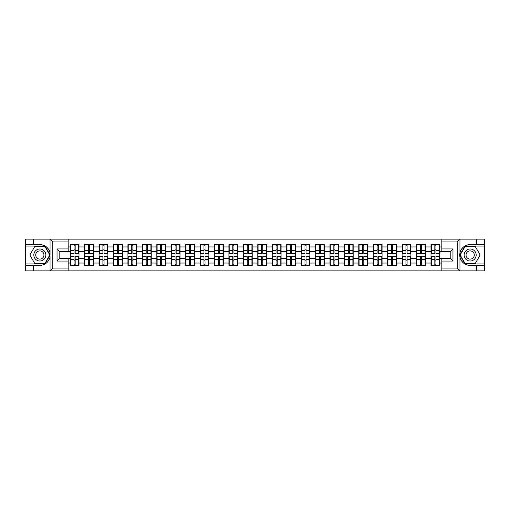 <?xml version="1.0" encoding="UTF-8"?>
<svg xmlns="http://www.w3.org/2000/svg" width="510" height="510" viewBox="0 0 510 510"><rect width="100%" height="100%" fill="white"/><g stroke="black" fill="none" stroke-linecap="round" stroke-linejoin="round"><path stroke-width="0.76" d="M456.934 270.867L484.5 270.867L484.5 246.075L465.005 246.075L459.854 255L465.005 263.925L484.5 263.925M68.142 270.867L441.858 270.867L441.858 258.283L450.183 258.283L450.183 251.717L441.858 251.717L441.858 239.133L68.142 239.133L68.142 251.717L59.817 251.717L59.817 258.283L68.142 258.283L68.142 270.867L49.884 270.867L52.74 268.088L68.142 268.088M49.884 270.867L25.5 270.867L25.5 265.404L33.456 265.404L33.456 270.867L53.065 270.867M441.858 246.955L439.773 246.955L439.773 244.545L430.988 244.545L430.988 251.577L425.346 251.577L425.346 258.423L430.988 258.423L430.988 251.577M441.858 263.045L439.773 263.045L439.773 265.455L430.988 265.455L430.988 263.045L425.346 263.045L425.346 265.455L416.555 265.455L416.555 263.045L410.913 263.045L410.913 265.455L402.129 265.455L402.129 263.045L396.48 263.045L396.48 265.455L387.696 265.455L387.696 263.045L382.054 263.045L382.054 265.455L373.263 265.455L373.263 263.045L367.621 263.045L367.621 265.455L358.836 265.455L358.836 263.045L353.194 263.045L353.194 265.455L344.403 265.455L344.403 263.045L338.761 263.045L338.761 265.455L329.976 265.455L329.976 263.045L324.328 263.045L324.328 265.455L315.543 265.455L315.543 263.045L309.901 263.045L309.901 265.455L301.11 265.455L301.11 263.045L295.469 263.045L295.469 265.455L286.684 265.455L286.684 263.045L281.042 263.045L281.042 265.455L272.251 265.455L272.251 263.045L266.609 263.045L266.609 265.455L257.824 265.455L257.824 263.045L252.176 263.045L252.176 265.455L243.391 265.455L243.391 263.045L237.749 263.045L237.749 265.455L228.958 265.455L228.958 263.045L223.316 263.045L223.316 265.455L214.531 265.455L214.531 263.045L208.89 263.045L208.89 265.455L200.098 265.455L200.098 263.045L194.457 263.045L194.457 265.455L185.672 265.455L185.672 263.045L180.024 263.045L180.024 265.455L171.239 265.455L171.239 263.045L165.597 263.045L165.597 265.455L156.806 265.455L156.806 263.045L151.164 263.045L151.164 265.455L142.379 265.455L142.379 263.045L136.737 263.045L136.737 265.455L127.946 265.455L127.946 263.045L122.304 263.045L122.304 265.455L113.52 265.455L113.52 263.045L107.871 263.045L107.871 265.455L99.087 265.455L99.087 263.045L93.445 263.045L93.445 265.455L84.654 265.455L84.654 263.045L79.012 263.045L79.012 265.455L70.227 265.455L70.227 263.045L68.142 263.045M68.142 246.955L70.227 246.955L70.227 251.577L68.142 251.577M430.988 246.955L425.346 246.955L425.346 244.545L416.555 244.545L416.555 246.955L410.913 246.955L410.913 244.545L402.129 244.545L402.129 246.955L396.48 246.955L396.48 244.545L387.696 244.545L387.696 246.955L382.054 246.955L382.054 244.545L373.263 244.545L373.263 246.955L367.621 246.955L367.621 244.545L358.836 244.545L358.836 246.955L353.194 246.955L353.194 244.545L344.403 244.545L344.403 246.955L338.761 246.955L338.761 244.545L329.976 244.545L329.976 246.955L324.328 246.955L324.328 244.545L315.543 244.545L315.543 246.955L309.901 246.955L309.901 244.545L301.11 244.545L301.11 246.955L295.469 246.955L295.469 244.545L286.684 244.545L286.684 246.955L281.042 246.955L281.042 244.545L272.251 244.545L272.251 246.955L266.609 246.955L266.609 244.545L257.824 244.545L257.824 246.955L252.176 246.955L252.176 244.545L243.391 244.545L243.391 246.955L237.749 246.955L237.749 244.545L228.958 244.545L228.958 246.955L223.316 246.955L223.316 244.545L214.531 244.545L214.531 246.955L208.89 246.955L208.89 244.545L200.098 244.545L200.098 246.955L194.457 246.955L194.457 244.545L185.672 244.545L185.672 246.955L180.024 246.955L180.024 244.545L171.239 244.545L171.239 246.955L165.597 246.955L165.597 244.545L156.806 244.545L156.806 246.955L151.164 246.955L151.164 244.545L142.379 244.545L142.379 246.955L136.737 246.955L136.737 244.545L127.946 244.545L127.946 246.955L122.304 246.955L122.304 244.545L113.52 244.545L113.52 246.955L107.871 246.955L107.871 244.545L99.087 244.545L99.087 246.955L93.445 246.955L93.445 244.545L84.654 244.545L84.654 246.955L79.012 246.955L79.012 244.545L70.227 244.545L70.227 246.955M430.988 258.423L430.988 263.045M425.346 258.423L425.346 263.045M425.346 246.955L425.346 251.577M410.913 258.423L416.555 258.423L416.555 251.577L410.913 251.577L410.913 263.045M416.555 258.423L416.555 263.045M416.555 246.955L416.555 251.577M410.913 246.955L410.913 251.577M396.48 258.423L402.129 258.423L402.129 251.577L396.48 251.577L396.48 263.045M402.129 258.423L402.129 263.045M402.129 246.955L402.129 251.577M396.48 246.955L396.48 251.577M382.054 258.423L387.696 258.423L387.696 251.577L382.054 251.577L382.054 263.045M387.696 258.423L387.696 263.045M387.696 246.955L387.696 251.577M382.054 246.955L382.054 251.577M367.621 258.423L373.263 258.423L373.263 251.577L367.621 251.577L367.621 263.045M373.263 258.423L373.263 263.045M373.263 246.955L373.263 251.577M367.621 246.955L367.621 251.577M353.194 258.423L358.836 258.423L358.836 251.577L353.194 251.577L353.194 263.045M358.836 258.423L358.836 263.045M358.836 246.955L358.836 251.577M353.194 246.955L353.194 251.577M338.761 258.423L344.403 258.423L344.403 251.577L338.761 251.577L338.761 263.045M344.403 258.423L344.403 263.045M344.403 246.955L344.403 251.577M338.761 246.955L338.761 251.577M324.328 258.423L329.976 258.423L329.976 251.577L324.328 251.577L324.328 263.045M329.976 258.423L329.976 263.045M329.976 246.955L329.976 251.577M324.328 246.955L324.328 251.577M309.901 258.423L315.543 258.423L315.543 251.577L309.901 251.577L309.901 263.045M315.543 258.423L315.543 263.045M315.543 246.955L315.543 251.577M309.901 246.955L309.901 251.577M295.469 258.423L301.11 258.423L301.11 251.577L295.469 251.577L295.469 263.045M301.11 258.423L301.11 263.045M301.11 246.955L301.11 251.577M295.469 246.955L295.469 251.577M281.042 258.423L286.684 258.423L286.684 251.577L281.042 251.577L281.042 263.045M286.684 258.423L286.684 263.045M286.684 246.955L286.684 251.577M281.042 246.955L281.042 251.577M266.609 258.423L272.251 258.423L272.251 251.577L266.609 251.577L266.609 263.045M272.251 258.423L272.251 263.045M272.251 246.955L272.251 251.577M266.609 246.955L266.609 251.577M252.176 258.423L257.824 258.423L257.824 251.577L252.176 251.577L252.176 263.045M257.824 258.423L257.824 263.045M257.824 246.955L257.824 251.577M252.176 246.955L252.176 251.577M237.749 258.423L243.391 258.423L243.391 251.577L237.749 251.577L237.749 263.045M243.391 258.423L243.391 263.045M243.391 246.955L243.391 251.577M237.749 246.955L237.749 251.577M223.316 258.423L228.958 258.423L228.958 251.577L223.316 251.577L223.316 263.045M228.958 258.423L228.958 263.045M228.958 246.955L228.958 251.577M223.316 246.955L223.316 251.577M208.89 258.423L214.531 258.423L214.531 251.577L208.89 251.577L208.89 263.045M214.531 258.423L214.531 263.045M214.531 246.955L214.531 251.577M208.89 246.955L208.89 251.577M194.457 258.423L200.098 258.423L200.098 251.577L194.457 251.577L194.457 263.045M200.098 258.423L200.098 263.045M200.098 246.955L200.098 251.577M194.457 246.955L194.457 251.577M180.024 258.423L185.672 258.423L185.672 251.577L180.024 251.577L180.024 263.045M185.672 258.423L185.672 263.045M185.672 246.955L185.672 251.577M180.024 246.955L180.024 251.577M165.597 258.423L171.239 258.423L171.239 251.577L165.597 251.577L165.597 263.045M171.239 258.423L171.239 263.045M171.239 246.955L171.239 251.577M165.597 246.955L165.597 251.577M151.164 258.423L156.806 258.423L156.806 251.577L151.164 251.577L151.164 263.045M156.806 258.423L156.806 263.045M156.806 246.955L156.806 251.577M151.164 246.955L151.164 251.577M136.737 258.423L142.379 258.423L142.379 251.577L136.737 251.577L136.737 263.045M142.379 258.423L142.379 263.045M142.379 246.955L142.379 251.577M136.737 246.955L136.737 251.577M122.304 258.423L127.946 258.423L127.946 251.577L122.304 251.577L122.304 263.045M127.946 258.423L127.946 263.045M127.946 246.955L127.946 251.577M122.304 246.955L122.304 251.577M107.871 258.423L113.52 258.423L113.52 251.577L107.871 251.577L107.871 263.045M113.52 258.423L113.52 263.045M113.52 246.955L113.52 251.577M107.871 246.955L107.871 251.577M93.445 258.423L99.087 258.423L99.087 251.577L93.445 251.577L93.445 263.045M99.087 258.423L99.087 263.045M99.087 246.955L99.087 251.577M93.445 246.955L93.445 251.577M79.012 258.423L84.654 258.423L84.654 251.577L79.012 251.577L79.012 263.045M84.654 258.423L84.654 263.045M84.654 246.955L84.654 251.577M79.012 246.955L79.012 251.577M68.142 258.423L70.227 258.423L70.227 251.577M70.227 258.423L70.227 263.045M53.065 239.133L25.5 239.133L25.5 263.925L44.995 263.925L50.146 255L44.995 246.075L25.5 246.075M441.858 251.577L439.773 251.577L439.773 258.423L441.858 258.423M439.773 258.423L439.773 263.045M439.773 246.955L439.773 251.577M78.738 244.545L78.738 253.425L75.174 253.425L75.174 244.545M74.065 244.545L74.065 253.425L70.501 253.425L70.501 244.545M74.065 245.75L75.174 245.75M75.174 249.173L74.065 249.173M70.501 265.455L70.501 256.575L74.065 256.575L74.065 265.455M75.174 265.455L75.174 256.575L78.738 256.575L78.738 265.455M75.174 264.25L74.065 264.25M74.065 260.827L75.174 260.827M36.835 249.792A6.012 6.012 0 0 0 34.629 258.009A6.012 6.012 0 0 0 42.846 260.208A6.012 6.012 0 0 0 45.046 251.991A6.012 6.012 0 0 0 36.835 249.792M37.778 251.436A4.118 4.118 0 0 0 36.274 257.059A4.118 4.118 0 0 0 41.896 258.564A4.118 4.118 0 0 0 43.401 252.941A4.118 4.118 0 0 0 37.778 251.436M49.827 255L44.829 263.651L34.846 263.651L29.848 255L34.846 246.349L44.829 246.349L49.827 255M473.165 249.792A6.012 6.012 0 0 0 464.954 251.991A6.012 6.012 0 0 0 467.154 260.208A6.012 6.012 0 0 0 475.371 258.009A6.012 6.012 0 0 0 473.165 249.792M472.222 251.436A4.118 4.118 0 0 0 466.599 252.941A4.118 4.118 0 0 0 468.103 258.564A4.118 4.118 0 0 0 473.726 257.059A4.118 4.118 0 0 0 472.222 251.436M475.154 263.651L465.171 263.651L460.173 255L465.171 246.349L475.154 246.349L480.152 255L475.154 263.651M33.456 265.404L39.837 265.404C45.212 265.002 48.616 262.21 50.05 257.014L50.05 252.985C48.616 247.79 45.212 244.998 39.837 244.596L25.5 244.596M25.5 265.404L25.5 263.925M68.142 241.912L52.74 241.912L49.884 239.133L33.456 239.133L33.456 244.596M49.884 239.133L68.142 239.133M39.837 244.596A10.404 10.404 0 0 1 50.05 252.985L50.05 239.215M59.817 251.717L57.044 248.944L68.142 248.944M68.142 261.056L57.044 261.056L59.817 258.283M441.858 239.133L460.116 239.133L457.26 241.912L441.858 241.912M476.544 244.596L476.544 239.133L484.5 239.133L484.5 244.596L470.163 244.596C464.788 244.998 461.384 247.79 459.95 252.985L459.95 257.014C461.384 262.21 464.788 265.002 470.163 265.404L484.5 265.404M460.116 239.133L476.544 239.133M484.5 244.596L484.5 246.075M441.858 268.088L457.26 268.088L460.116 270.867L476.544 270.867L476.544 265.404M460.116 270.867L441.858 270.867M452.956 261.056L450.183 258.283L450.183 251.717L452.956 248.944L452.956 261.056L441.858 261.056M470.163 265.404A10.404 10.404 0 0 1 459.759 255A10.404 10.404 0 0 1 470.163 244.596M93.164 244.545L93.164 253.425L89.607 253.425L89.607 244.545M88.491 244.545L88.491 253.425L84.934 253.425L84.934 244.545M88.491 245.75L89.607 245.75M89.607 249.173L88.491 249.173M107.597 244.545L107.597 253.425L104.034 253.425L104.034 244.545M102.924 244.545L102.924 253.425L99.361 253.425L99.361 244.545M102.924 245.75L104.034 245.75M104.034 249.173L102.924 249.173M122.024 244.545L122.024 253.425L118.467 253.425L118.467 244.545M117.357 244.545L117.357 253.425L113.794 253.425L113.794 244.545M117.357 245.75L118.467 245.75M118.467 249.173L117.357 249.173M136.457 244.545L136.457 253.425L132.893 253.425L132.893 244.545M131.784 244.545L131.784 253.425L128.227 253.425L128.227 244.545M131.784 245.75L132.893 245.75M132.893 249.173L131.784 249.173M150.89 244.545L150.89 253.425L147.326 253.425L147.326 244.545M146.217 244.545L146.217 253.425L142.653 253.425L142.653 244.545M146.217 245.75L147.326 245.75M147.326 249.173L146.217 249.173M84.934 265.455L84.934 256.575L88.491 256.575L88.491 265.455M89.607 265.455L89.607 256.575L93.164 256.575L93.164 265.455M89.607 264.25L88.491 264.25M88.491 260.827L89.607 260.827M99.361 265.455L99.361 256.575L102.924 256.575L102.924 265.455M104.034 265.455L104.034 256.575L107.597 256.575L107.597 265.455M104.034 264.25L102.924 264.25M102.924 260.827L104.034 260.827M113.794 265.455L113.794 256.575L117.357 256.575L117.357 265.455M118.467 265.455L118.467 256.575L122.024 256.575L122.024 265.455M118.467 264.25L117.357 264.25M117.357 260.827L118.467 260.827M128.227 265.455L128.227 256.575L131.784 256.575L131.784 265.455M132.893 265.455L132.893 256.575L136.457 256.575L136.457 265.455M132.893 264.25L131.784 264.25M131.784 260.827L132.893 260.827M142.653 265.455L142.653 256.575L146.217 256.575L146.217 265.455M147.326 265.455L147.326 256.575L150.89 256.575L150.89 265.455M147.326 264.25L146.217 264.25M146.217 260.827L147.326 260.827M165.316 244.545L165.316 253.425L161.759 253.425L161.759 244.545M160.65 244.545L160.65 253.425L157.086 253.425L157.086 244.545M160.65 245.75L161.759 245.75M161.759 249.173L160.65 249.173M157.086 265.455L157.086 256.575L160.65 256.575L160.65 265.455M161.759 265.455L161.759 256.575L165.316 256.575L165.316 265.455M161.759 264.25L160.65 264.25M160.65 260.827L161.759 260.827M179.749 244.545L179.749 253.425L176.186 253.425L176.186 244.545M175.077 244.545L175.077 253.425L171.513 253.425L171.513 244.545M175.077 245.75L176.186 245.75M176.186 249.173L175.077 249.173M171.513 265.455L171.513 256.575L175.077 256.575L175.077 265.455M176.186 265.455L176.186 256.575L179.749 256.575L179.749 265.455M176.186 264.25L175.077 264.25M175.077 260.827L176.186 260.827M194.176 244.545L194.176 253.425L190.619 253.425L190.619 244.545M189.51 244.545L189.51 253.425L185.946 253.425L185.946 244.545M189.51 245.75L190.619 245.75M190.619 249.173L189.51 249.173M185.946 265.455L185.946 256.575L189.51 256.575L189.51 265.455M190.619 265.455L190.619 256.575L194.176 256.575L194.176 265.455M190.619 264.25L189.51 264.25M189.51 260.827L190.619 260.827M208.609 244.545L208.609 253.425L205.045 253.425L205.045 244.545M203.936 244.545L203.936 253.425L200.379 253.425L200.379 244.545M203.936 245.75L205.045 245.75M205.045 249.173L203.936 249.173M200.379 265.455L200.379 256.575L203.936 256.575L203.936 265.455M205.045 265.455L205.045 256.575L208.609 256.575L208.609 265.455M205.045 264.25L203.936 264.25M203.936 260.827L205.045 260.827M223.042 244.545L223.042 253.425L219.478 253.425L219.478 244.545M218.369 244.545L218.369 253.425L214.806 253.425L214.806 244.545M218.369 245.75L219.478 245.75M219.478 249.173L218.369 249.173M214.806 265.455L214.806 256.575L218.369 256.575L218.369 265.455M219.478 265.455L219.478 256.575L223.042 256.575L223.042 265.455M219.478 264.25L218.369 264.25M218.369 260.827L219.478 260.827M237.469 244.545L237.469 253.425L233.911 253.425L233.911 244.545M232.802 244.545L232.802 253.425L229.239 253.425L229.239 244.545M232.802 245.75L233.911 245.75M233.911 249.173L232.802 249.173M229.239 265.455L229.239 256.575L232.802 256.575L232.802 265.455M233.911 265.455L233.911 256.575L237.469 256.575L237.469 265.455M233.911 264.25L232.802 264.25M232.802 260.827L233.911 260.827M251.902 244.545L251.902 253.425L248.338 253.425L248.338 244.545M247.229 244.545L247.229 253.425L243.665 253.425L243.665 244.545M247.229 245.75L248.338 245.75M248.338 249.173L247.229 249.173M243.665 265.455L243.665 256.575L247.229 256.575L247.229 265.455M248.338 265.455L248.338 256.575L251.902 256.575L251.902 265.455M248.338 264.25L247.229 264.25M247.229 260.827L248.338 260.827M266.335 244.545L266.335 253.425L262.771 253.425L262.771 244.545M261.662 244.545L261.662 253.425L258.098 253.425L258.098 244.545M261.662 245.75L262.771 245.75M262.771 249.173L261.662 249.173M258.098 265.455L258.098 256.575L261.662 256.575L261.662 265.455M262.771 265.455L262.771 256.575L266.335 256.575L266.335 265.455M262.771 264.25L261.662 264.25M261.662 260.827L262.771 260.827M280.761 244.545L280.761 253.425L277.198 253.425L277.198 244.545M276.088 244.545L276.088 253.425L272.531 253.425L272.531 244.545M276.088 245.75L277.198 245.75M277.198 249.173L276.088 249.173M272.531 265.455L272.531 256.575L276.088 256.575L276.088 265.455M277.198 265.455L277.198 256.575L280.761 256.575L280.761 265.455M277.198 264.25L276.088 264.25M276.088 260.827L277.198 260.827M295.194 244.545L295.194 253.425L291.631 253.425L291.631 244.545M290.522 244.545L290.522 253.425L286.958 253.425L286.958 244.545M290.522 245.75L291.631 245.75M291.631 249.173L290.522 249.173M286.958 265.455L286.958 256.575L290.522 256.575L290.522 265.455M291.631 265.455L291.631 256.575L295.194 256.575L295.194 265.455M291.631 264.25L290.522 264.25M290.522 260.827L291.631 260.827M309.621 244.545L309.621 253.425L306.064 253.425L306.064 244.545M304.954 244.545L304.954 253.425L301.391 253.425L301.391 244.545M304.954 245.75L306.064 245.75M306.064 249.173L304.954 249.173M301.391 265.455L301.391 256.575L304.954 256.575L304.954 265.455M306.064 265.455L306.064 256.575L309.621 256.575L309.621 265.455M306.064 264.25L304.954 264.25M304.954 260.827L306.064 260.827M324.054 244.545L324.054 253.425L320.49 253.425L320.49 244.545M319.381 244.545L319.381 253.425L315.824 253.425L315.824 244.545M319.381 245.75L320.49 245.75M320.49 249.173L319.381 249.173M315.824 265.455L315.824 256.575L319.381 256.575L319.381 265.455M320.49 265.455L320.49 256.575L324.054 256.575L324.054 265.455M320.49 264.25L319.381 264.25M319.381 260.827L320.49 260.827M338.487 244.545L338.487 253.425L334.923 253.425L334.923 244.545M333.814 244.545L333.814 253.425L330.25 253.425L330.25 244.545M333.814 245.75L334.923 245.75M334.923 249.173L333.814 249.173M330.25 265.455L330.25 256.575L333.814 256.575L333.814 265.455M334.923 265.455L334.923 256.575L338.487 256.575L338.487 265.455M334.923 264.25L333.814 264.25M333.814 260.827L334.923 260.827M352.914 244.545L352.914 253.425L349.35 253.425L349.35 244.545M348.241 244.545L348.241 253.425L344.683 253.425L344.683 244.545M348.241 245.75L349.35 245.75M349.35 249.173L348.241 249.173M344.683 265.455L344.683 256.575L348.241 256.575L348.241 265.455M349.35 265.455L349.35 256.575L352.914 256.575L352.914 265.455M349.35 264.25L348.241 264.25M348.241 260.827L349.35 260.827M367.347 244.545L367.347 253.425L363.783 253.425L363.783 244.545M362.674 244.545L362.674 253.425L359.11 253.425L359.11 244.545M362.674 245.75L363.783 245.75M363.783 249.173L362.674 249.173M359.11 265.455L359.11 256.575L362.674 256.575L362.674 265.455M363.783 265.455L363.783 256.575L367.347 256.575L367.347 265.455M363.783 264.25L362.674 264.25M362.674 260.827L363.783 260.827M381.773 244.545L381.773 253.425L378.216 253.425L378.216 244.545M377.107 244.545L377.107 253.425L373.543 253.425L373.543 244.545M377.107 245.75L378.216 245.75M378.216 249.173L377.107 249.173M373.543 265.455L373.543 256.575L377.107 256.575L377.107 265.455M378.216 265.455L378.216 256.575L381.773 256.575L381.773 265.455M378.216 264.25L377.107 264.25M377.107 260.827L378.216 260.827M396.206 244.545L396.206 253.425L392.643 253.425L392.643 244.545M391.533 244.545L391.533 253.425L387.976 253.425L387.976 244.545M391.533 245.75L392.643 245.75M392.643 249.173L391.533 249.173M387.976 265.455L387.976 256.575L391.533 256.575L391.533 265.455M392.643 265.455L392.643 256.575L396.206 256.575L396.206 265.455M392.643 264.25L391.533 264.25M391.533 260.827L392.643 260.827M410.639 244.545L410.639 253.425L407.076 253.425L407.076 244.545M405.966 244.545L405.966 253.425L402.403 253.425L402.403 244.545M405.966 245.75L407.076 245.75M407.076 249.173L405.966 249.173M402.403 265.455L402.403 256.575L405.966 256.575L405.966 265.455M407.076 265.455L407.076 256.575L410.639 256.575L410.639 265.455M407.076 264.25L405.966 264.25M405.966 260.827L407.076 260.827M425.066 244.545L425.066 253.425L421.509 253.425L421.509 244.545M420.393 244.545L420.393 253.425L416.836 253.425L416.836 244.545M420.393 245.75L421.509 245.75M421.509 249.173L420.393 249.173M416.836 265.455L416.836 256.575L420.393 256.575L420.393 265.455M421.509 265.455L421.509 256.575L425.066 256.575L425.066 265.455M421.509 264.25L420.393 264.25M420.393 260.827L421.509 260.827M439.499 244.545L439.499 253.425L435.935 253.425L435.935 244.545M434.826 244.545L434.826 253.425L431.262 253.425L431.262 244.545M434.826 245.75L435.935 245.75M435.935 249.173L434.826 249.173M431.262 265.455L431.262 256.575L434.826 256.575L434.826 265.455M435.935 265.455L435.935 256.575L439.499 256.575L439.499 265.455M435.935 264.25L434.826 264.25M434.826 260.827L435.935 260.827M74.065 250.576L70.501 250.576M74.065 253.311L70.501 253.311M78.738 250.576L75.174 250.576M78.738 253.311L75.174 253.311M75.174 259.424L78.738 259.424M75.174 256.689L78.738 256.689M70.501 259.424L74.065 259.424M70.501 256.689L74.065 256.689M50.05 270.784L50.05 257.014M52.74 241.912L52.74 268.088M57.044 261.056L57.044 248.944M459.95 239.215L459.95 252.985M459.95 257.014L459.95 270.784M457.26 268.088L457.26 241.912M441.858 248.944L452.956 248.944M88.491 250.576L84.934 250.576M88.491 253.311L84.934 253.311M93.164 250.576L89.607 250.576M93.164 253.311L89.607 253.311M102.924 250.576L99.361 250.576M102.924 253.311L99.361 253.311M107.597 250.576L104.034 250.576M107.597 253.311L104.034 253.311M117.357 250.576L113.794 250.576M117.357 253.311L113.794 253.311M122.024 250.576L118.467 250.576M122.024 253.311L118.467 253.311M131.784 250.576L128.227 250.576M131.784 253.311L128.227 253.311M136.457 250.576L132.893 250.576M136.457 253.311L132.893 253.311M146.217 250.576L142.653 250.576M146.217 253.311L142.653 253.311M150.89 250.576L147.326 250.576M150.89 253.311L147.326 253.311M89.607 259.424L93.164 259.424M89.607 256.689L93.164 256.689M84.934 259.424L88.491 259.424M84.934 256.689L88.491 256.689M104.034 259.424L107.597 259.424M104.034 256.689L107.597 256.689M99.361 259.424L102.924 259.424M99.361 256.689L102.924 256.689M118.467 259.424L122.024 259.424M118.467 256.689L122.024 256.689M113.794 259.424L117.357 259.424M113.794 256.689L117.357 256.689M132.893 259.424L136.457 259.424M132.893 256.689L136.457 256.689M128.227 259.424L131.784 259.424M128.227 256.689L131.784 256.689M147.326 259.424L150.89 259.424M147.326 256.689L150.89 256.689M142.653 259.424L146.217 259.424M142.653 256.689L146.217 256.689M160.65 250.576L157.086 250.576M160.65 253.311L157.086 253.311M165.316 250.576L161.759 250.576M165.316 253.311L161.759 253.311M161.759 259.424L165.316 259.424M161.759 256.689L165.316 256.689M157.086 259.424L160.65 259.424M157.086 256.689L160.65 256.689M175.077 250.576L171.513 250.576M175.077 253.311L171.513 253.311M179.749 250.576L176.186 250.576M179.749 253.311L176.186 253.311M176.186 259.424L179.749 259.424M176.186 256.689L179.749 256.689M171.513 259.424L175.077 259.424M171.513 256.689L175.077 256.689M189.51 250.576L185.946 250.576M189.51 253.311L185.946 253.311M194.176 250.576L190.619 250.576M194.176 253.311L190.619 253.311M190.619 259.424L194.176 259.424M190.619 256.689L194.176 256.689M185.946 259.424L189.51 259.424M185.946 256.689L189.51 256.689M203.936 250.576L200.379 250.576M203.936 253.311L200.379 253.311M208.609 250.576L205.045 250.576M208.609 253.311L205.045 253.311M205.045 259.424L208.609 259.424M205.045 256.689L208.609 256.689M200.379 259.424L203.936 259.424M200.379 256.689L203.936 256.689M218.369 250.576L214.806 250.576M218.369 253.311L214.806 253.311M223.042 250.576L219.478 250.576M223.042 253.311L219.478 253.311M219.478 259.424L223.042 259.424M219.478 256.689L223.042 256.689M214.806 259.424L218.369 259.424M214.806 256.689L218.369 256.689M232.802 250.576L229.239 250.576M232.802 253.311L229.239 253.311M237.469 250.576L233.911 250.576M237.469 253.311L233.911 253.311M233.911 259.424L237.469 259.424M233.911 256.689L237.469 256.689M229.239 259.424L232.802 259.424M229.239 256.689L232.802 256.689M247.229 250.576L243.665 250.576M247.229 253.311L243.665 253.311M251.902 250.576L248.338 250.576M251.902 253.311L248.338 253.311M248.338 259.424L251.902 259.424M248.338 256.689L251.902 256.689M243.665 259.424L247.229 259.424M243.665 256.689L247.229 256.689M261.662 250.576L258.098 250.576M261.662 253.311L258.098 253.311M266.335 250.576L262.771 250.576M266.335 253.311L262.771 253.311M262.771 259.424L266.335 259.424M262.771 256.689L266.335 256.689M258.098 259.424L261.662 259.424M258.098 256.689L261.662 256.689M276.088 250.576L272.531 250.576M276.088 253.311L272.531 253.311M280.761 250.576L277.198 250.576M280.761 253.311L277.198 253.311M277.198 259.424L280.761 259.424M277.198 256.689L280.761 256.689M272.531 259.424L276.088 259.424M272.531 256.689L276.088 256.689M290.522 250.576L286.958 250.576M290.522 253.311L286.958 253.311M295.194 250.576L291.631 250.576M295.194 253.311L291.631 253.311M291.631 259.424L295.194 259.424M291.631 256.689L295.194 256.689M286.958 259.424L290.522 259.424M286.958 256.689L290.522 256.689M304.954 250.576L301.391 250.576M304.954 253.311L301.391 253.311M309.621 250.576L306.064 250.576M309.621 253.311L306.064 253.311M306.064 259.424L309.621 259.424M306.064 256.689L309.621 256.689M301.391 259.424L304.954 259.424M301.391 256.689L304.954 256.689M319.381 250.576L315.824 250.576M319.381 253.311L315.824 253.311M324.054 250.576L320.49 250.576M324.054 253.311L320.49 253.311M320.49 259.424L324.054 259.424M320.49 256.689L324.054 256.689M315.824 259.424L319.381 259.424M315.824 256.689L319.381 256.689M333.814 250.576L330.25 250.576M333.814 253.311L330.25 253.311M338.487 250.576L334.923 250.576M338.487 253.311L334.923 253.311M334.923 259.424L338.487 259.424M334.923 256.689L338.487 256.689M330.25 259.424L333.814 259.424M330.25 256.689L333.814 256.689M348.241 250.576L344.683 250.576M348.241 253.311L344.683 253.311M352.914 250.576L349.35 250.576M352.914 253.311L349.35 253.311M349.35 259.424L352.914 259.424M349.35 256.689L352.914 256.689M344.683 259.424L348.241 259.424M344.683 256.689L348.241 256.689M362.674 250.576L359.11 250.576M362.674 253.311L359.11 253.311M367.347 250.576L363.783 250.576M367.347 253.311L363.783 253.311M363.783 259.424L367.347 259.424M363.783 256.689L367.347 256.689M359.11 259.424L362.674 259.424M359.11 256.689L362.674 256.689M377.107 250.576L373.543 250.576M377.107 253.311L373.543 253.311M381.773 250.576L378.216 250.576M381.773 253.311L378.216 253.311M378.216 259.424L381.773 259.424M378.216 256.689L381.773 256.689M373.543 259.424L377.107 259.424M373.543 256.689L377.107 256.689M391.533 250.576L387.976 250.576M391.533 253.311L387.976 253.311M396.206 250.576L392.643 250.576M396.206 253.311L392.643 253.311M392.643 259.424L396.206 259.424M392.643 256.689L396.206 256.689M387.976 259.424L391.533 259.424M387.976 256.689L391.533 256.689M405.966 250.576L402.403 250.576M405.966 253.311L402.403 253.311M410.639 250.576L407.076 250.576M410.639 253.311L407.076 253.311M407.076 259.424L410.639 259.424M407.076 256.689L410.639 256.689M402.403 259.424L405.966 259.424M402.403 256.689L405.966 256.689M420.393 250.576L416.836 250.576M420.393 253.311L416.836 253.311M425.066 250.576L421.509 250.576M425.066 253.311L421.509 253.311M421.509 259.424L425.066 259.424M421.509 256.689L425.066 256.689M416.836 259.424L420.393 259.424M416.836 256.689L420.393 256.689M434.826 250.576L431.262 250.576M434.826 253.311L431.262 253.311M439.499 250.576L435.935 250.576M439.499 253.311L435.935 253.311M435.935 259.424L439.499 259.424M435.935 256.689L439.499 256.689M431.262 259.424L434.826 259.424M431.262 256.689L434.826 256.689"/></g></svg>
